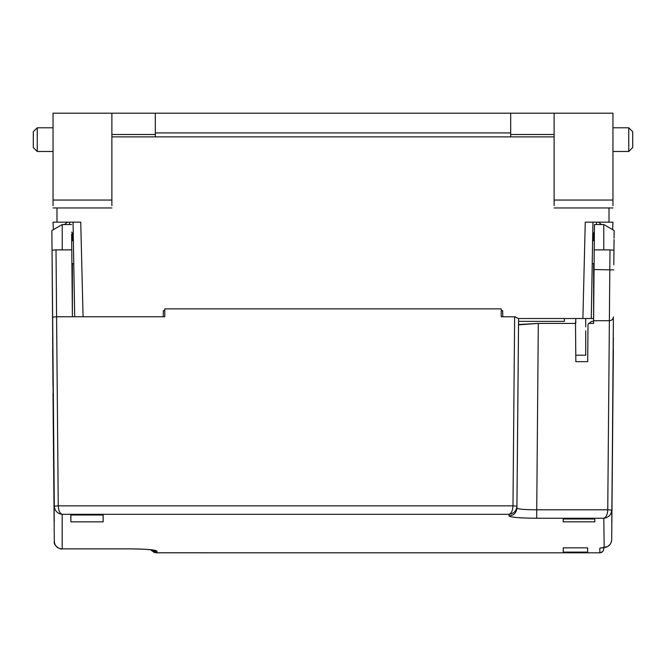 <?xml version="1.0" encoding="UTF-8"?>
<svg xmlns="http://www.w3.org/2000/svg" width="666" height="666" viewBox="0 0 666 666"><rect width="100%" height="100%" fill="white"/><g stroke="black" fill="none" stroke-linecap="round" stroke-linejoin="round"><path stroke-width="1" d="M163.345 310.614L164.785 310.614L163.345 310.614L163.237 316.766M502.655 310.614L501.215 310.614L502.655 310.614L502.763 316.766M575.849 318.514L575.507 323.426L538.303 323.426L519.472 324.767L518.539 324.517L518.564 318.506L593.606 318.514L591.266 318.514L592.948 222.161M83.067 316.766L80.736 222.161L53.047 222.161L53.355 229.662M72.902 222.161L73.069 223.31M73.052 222.161L74.7 316.766M73.576 252.173C73.834 266.949 73.834 266.949 73.576 252.173M554.12 200.05L554.12 113.187L612.953 113.187L612.953 200.05L554.12 200.05L554.12 205.636M53.047 200.05L53.047 113.187L111.88 113.187L111.88 200.05L53.047 200.05L53.047 205.636M111.88 205.636L111.88 200.05M111.88 113.187L155.311 113.187L155.311 132.925L510.689 132.925L510.689 113.187L554.12 113.187M155.311 113.187L510.689 113.187M609.007 207.95L609.007 222.161L612.953 222.161L612.645 229.662M612.953 205.636L612.953 200.05M609.007 222.161L585.264 222.161L582.892 318.514M598.551 222.161L601.506 224.534M592.931 223.31L593.098 222.161M64.494 224.534L67.449 222.161M612.953 127.789L628.754 127.789L628.754 151.482L632.7 147.536L632.7 131.743L628.754 127.789M612.953 151.482L628.754 151.482M53.047 151.482L37.246 151.482L37.246 127.789L53.047 127.789M37.246 151.482L33.3 147.536L33.3 131.743L37.246 127.789M111.88 136.871L155.311 136.871L155.311 134.507L111.88 134.507M155.311 134.507L155.311 132.925M554.12 134.507L510.689 134.507L510.689 136.871L554.12 136.871M510.689 132.925L510.689 134.507M76.732 113.187L73.943 113.187M592.057 113.187L589.26 113.187M558.832 113.187L561.629 113.187M585.714 318.514L585.714 326.856M587.612 547.843L587.645 552.106L563.245 552.106L563.245 547.843L587.645 547.843L587.645 552.106M575.782 355.211L585.714 355.211L585.714 330.802M613.286 337.296L613.22 358.649M52.78 358.649L52.714 337.296M613.294 349.284L611.696 539.835C611.105 544.547 608.474 547.136 603.804 547.618L599.816 548.193L599.816 552.788C602.181 552.547 603.496 551.248 603.762 548.892L603.762 547.635L603.612 549.958L602.605 551.664L599.816 552.813L156.968 552.788L156.968 551.148C155.328 549.75 146.112 548.984 129.329 548.851L62.196 548.851L62.196 514.31L509.032 514.31L509.032 515.95C510.672 517.349 519.888 518.115 536.671 518.248L603.804 518.248C608.566 517.599 611.197 514.885 611.696 510.123L607.75 509.79C607.5 514.577 606.185 517.399 603.804 518.248L604.17 547.602M613.111 371.045L613.186 362.745M613.078 361.979L613.153 353.621M611.696 539.935L613.386 316.958C613.244 319.189 611.929 320.446 609.44 320.712C611.813 320.512 613.128 319.264 613.386 316.958L612.953 378.929M612.728 410.914L611.763 521.095L612.728 410.722M54.237 521.095L53.272 410.914L54.229 521.287M594.338 234.29L593.606 233.183L594.355 232.068M71.562 224.534L62.229 224.534L51.873 230.511L52.805 348.701M614.052 239.585L613.827 264.768L614.044 239.535M515.576 316.825L501.215 316.766L501.215 308.858L164.785 308.858L164.785 316.766L72.394 316.766L71.637 234.324M72.394 263.628L72.394 316.766L56.593 316.766L56.011 249.875L62.229 249.875L62.229 224.633M518.556 321.37L564.385 321.37L564.418 318.514M594.438 224.633L593.581 323.426L588.91 323.426L591.633 321.37L593.606 321.37M51.873 230.586L54.304 506.177L52.706 349.284M613.353 350.924L611.696 539.735M603.771 224.633L603.771 249.875L609.989 249.875L607.75 509.79L536.671 509.79C524.683 509.731 518.098 509.182 516.933 508.15L516.933 506.177C516.433 510.947 513.794 513.653 509.032 514.31C511.413 513.453 512.728 510.639 512.978 505.852L58.25 505.852C58.5 510.639 59.815 513.453 62.196 514.31C57.434 513.653 54.803 510.947 54.304 506.177L58.25 505.852L56.593 316.766L52.647 317.116M164.785 316.766L164.785 316.167M501.215 316.167L501.215 316.766M593.606 263.628L593.606 320.712L609.407 320.712M575.507 323.426L575.84 361.663L587.687 361.663L588.011 324.325L588.91 323.426M575.874 321.37L575.482 324.983M56.011 249.875L52.065 250.2M594.438 224.534L603.771 224.534L614.127 230.511L614.069 238.162M613.935 250.2L609.989 249.875M71.645 232.068L72.394 233.183L71.662 234.29M52.839 365.234L52.889 371.045M52.989 385.489L52.822 363.028M52.814 362.745L52.647 349.284M613.353 349.284L613.203 366.275M613.161 365.234L613.011 385.489M52.864 355.286L52.922 361.979M53.047 378.929L52.855 353.896M52.847 353.621L52.647 337.296M613.353 337.296L613.178 357.176M103.105 515.026L103.163 521.853L70.837 521.853L70.837 515.026L103.163 515.026L103.163 521.853M70.837 521.853L70.904 515.026M563.22 518.997L563.195 521.828L563.195 518.997L594.805 518.997L594.805 521.828L563.195 521.828M594.805 521.828L594.78 518.997M563.245 552.106L563.278 547.843M509.032 515.95C513.761 515.459 516.4 512.862 516.933 508.15L518.539 324.517L538.303 323.426L536.671 518.248M518.573 318.589L514.635 316.766L512.978 505.852L516.933 506.177L518.573 318.589M613.145 354.487L613.145 353.896M613.178 363.561L613.178 363.028M52.822 363.561L52.814 362.554M52.855 354.487L52.847 353.413M153.771 550.074L156.635 552.813L150.524 549.741L154.229 552.439L156.635 552.813L599.816 552.813M61.547 548.851L62.196 548.851C57.434 548.593 54.803 546.095 54.304 541.375L53.005 393.464M596.478 222.161L596.436 224.534M69.564 224.534L69.522 222.161M56.993 222.161L56.993 207.95M510.689 136.871L155.311 136.871M602.131 547.727L607.65 546.57L610.189 544.297L611.413 541.758M601.465 547.835L599.816 548.193M62.229 249.875L71.803 249.875M603.771 249.875L594.197 249.875M594.022 269.547L613.769 269.913M52.797 366.275L52.78 362.987M52.822 357.176L52.805 353.887M152.997 550.083L156.968 551.148M71.728 240.726L73.377 240.726M594.072 263.628L592.224 263.628M594.272 240.726L592.623 240.726M71.928 263.628L73.776 263.628M554.12 207.95L612.953 207.95M53.047 207.95L111.88 207.95M601.44 547.793L602.455 547.727M613.22 362.97L613.186 362.554M613.153 353.413L613.195 353.887M613.195 348.676L613.136 355.286M593.606 233.183L593.606 240.726M72.394 240.726L72.394 233.183M54.304 541.375C53.155 546.237 61.871 549.999 61.871 548.876L129.329 548.876C141.75 548.975 149.867 549.425 153.688 550.224L153.072 549.974"/></g></svg>
